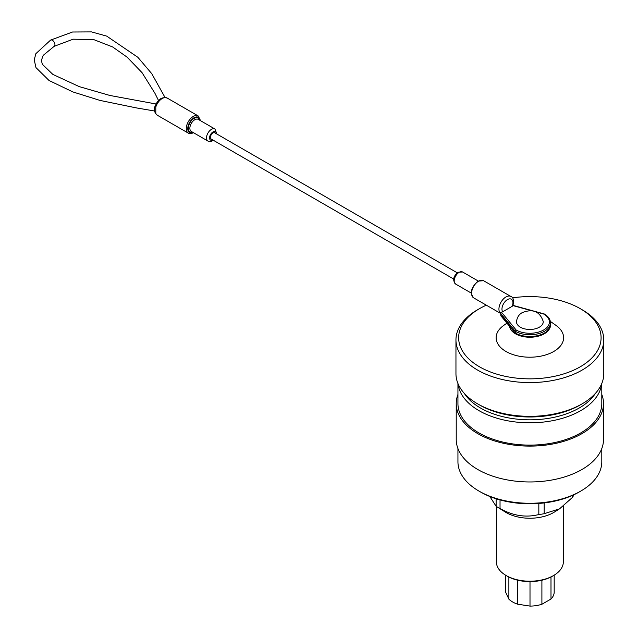 <?xml version="1.0" encoding="UTF-8"?>
<svg xmlns="http://www.w3.org/2000/svg" width="638" height="638" viewBox="0 0 638 638"><rect width="100%" height="100%" fill="white"/><g stroke="black" fill="none" stroke-linecap="round" stroke-linejoin="round"><path stroke-width="0.96" d="M464.376 393.455A69.789 40.29 0 0 0 480.518 408.025A69.789 40.29 0 0 0 595.35 393.455M601.658 383.805A71.927 41.526 180 0 1 555.355 420.115A71.927 41.526 180 0 1 479.002 410.649A71.927 41.526 180 0 1 458.068 383.805M580.732 491.108L579.216 491.986A69.789 40.29 180 0 1 480.518 491.986L479.002 491.108A71.927 41.526 0 0 0 580.732 491.108A71.927 41.526 0 0 0 601.793 461.745L601.793 448.562M457.94 394.467A73.641 42.515 0 0 0 456.226 403.583L456.226 439.446A73.641 42.515 0 0 0 477.79 469.504A73.641 42.515 0 0 0 558.051 478.723A73.641 42.515 0 0 0 603.508 439.446L603.508 403.583A73.641 42.515 0 0 0 601.793 394.467M456.226 403.583A73.641 42.515 0 0 0 477.79 433.649A73.641 42.515 0 0 0 558.051 442.868A73.641 42.515 0 0 0 603.508 403.583M457.94 383.486L457.94 403.583A71.927 41.526 0 0 0 479.002 432.947A71.927 41.526 0 0 0 557.389 441.951A71.927 41.526 0 0 0 601.793 403.583L601.793 383.486M457.94 448.562L457.94 461.745A71.927 41.526 0 0 0 479.002 491.108L480.518 491.986M553.537 575.556L552.396 576.21A31.868 18.398 180 0 1 507.33 576.21L506.197 575.556A33.471 19.323 0 0 0 553.537 575.556A33.471 19.323 0 0 0 563.338 561.887L563.338 506.157M496.125 498.764L496.125 506.277A45.043 26.006 0 0 0 496.723 506.66L505.232 512.003A33.471 19.323 0 0 0 506.197 512.585A33.471 19.323 0 0 0 554.494 512.003L559.558 508.829L544.174 513.71L544.174 502.927M559.558 508.829L572.573 497.313A45.043 26.006 0 0 0 573.793 494.801M496.723 506.66A45.043 26.006 0 0 0 498.015 507.441A45.043 26.006 0 0 0 500.032 508.534C513.008 515.823 525.943 517.825 538.831 514.539A45.043 26.006 0 0 0 544.174 513.71M500.032 508.534L500.032 499.921M538.831 514.539L538.831 503.454M572.573 497.313L572.573 495.359M496.125 506.277L489.801 496.484M507.33 576.21L506.197 575.556A33.471 19.323 0 0 1 496.388 561.887L496.388 506.452M541.901 580.237L541.901 604.258A24.316 14.036 180 0 1 530.003 606.1L530.003 581.601M517.585 580.181L517.585 604.178A24.316 14.036 180 0 1 508.877 599.154L508.877 577.047M505.551 575.173L505.551 591.984L508.877 599.154M554.183 575.173L554.183 592.144A24.316 14.036 180 0 1 550.993 599.01L550.993 576.975M517.585 604.178L530.003 606.1M541.901 604.258L550.993 599.01M479.497 366.802A71.233 41.127 0 0 0 580.237 366.802A71.233 41.127 0 0 0 580.237 308.648L582.127 309.741A73.912 42.674 180 0 1 603.779 339.91A73.912 42.674 180 0 1 558.146 379.339A73.912 42.674 180 0 1 477.607 370.088A73.912 42.674 180 0 1 455.955 339.91A73.912 42.674 180 0 1 477.599 309.741L479.497 308.648A71.233 41.127 0 0 0 479.497 366.802M582.127 403.846L580.237 404.939A71.233 41.127 180 0 1 479.497 404.939L477.607 403.846A73.912 42.674 0 0 0 582.127 403.846A73.912 42.674 0 0 0 603.779 373.669L603.779 339.91M509.539 326.058A20.352 11.747 0 0 0 515.472 333.786A20.352 11.747 0 0 0 535.912 336.704A20.352 11.747 0 0 0 549.884 327.613M506.931 323.139L503.701 325.428A33.742 19.483 0 0 0 506.006 351.498A33.742 19.483 0 0 0 552.476 352.184A33.742 19.483 0 0 0 556.033 325.428L550.347 321.392M479.497 404.939L477.599 403.846A73.912 42.674 0 0 0 477.607 403.846M455.955 339.91L455.955 373.669A73.912 42.674 0 0 0 477.599 403.846M582.127 309.741L580.237 308.648A71.233 41.127 0 0 0 512.402 297.858M486.323 305.179A71.233 41.127 0 0 0 479.497 308.648M539.333 327.206A13.39 7.728 180 0 1 524.572 328.841A13.39 7.728 180 0 1 516.485 321.528C517.163 317.206 519.109 314.223 522.323 312.604C532.874 308.457 539.852 311.44 543.249 321.528A13.39 7.728 180 0 1 539.333 327.206M544.262 313.968C548.313 316.376 550.387 319.343 550.482 322.86A20.623 11.907 180 0 1 537.754 333.857A20.623 11.907 180 0 1 515.289 331.274L500.822 313.744L501.077 312.963L499.849 312.572A9.905 5.718 -60 0 1 505.934 296.973A9.905 5.718 -60 0 1 510.894 296.479L483.548 280.696A9.905 5.718 120 0 0 478.596 281.183A9.905 5.718 120 0 0 472.12 289.915A9.905 5.718 120 0 0 473.643 297.85C469.664 292.834 471.131 287.26 478.061 281.127L483.548 280.696M512.904 305.339L512.242 306.28L502.664 311.807L499.849 312.572M155.8 107.064L155.8 113.572A9.905 5.718 120 0 0 157.259 115.191L188.314 133.127A9.905 5.718 -60 0 1 186.798 125.184A9.905 5.718 -60 0 1 193.266 116.451A9.905 5.718 -60 0 1 198.227 115.964L167.172 98.037A9.905 5.718 120 0 0 162.212 98.523A9.905 5.718 120 0 0 155.8 107.064A2.145 0.638 -162.7 0 1 155.138 106.331L155.138 106.331C157.793 99.432 161.797 96.673 167.172 98.037M453.65 279.013L211.17 139.02A3.589 2.074 -60 0 1 210.428 137.377A3.589 2.074 -60 0 1 211.991 133.765A3.589 2.074 -60 0 1 214.759 132.808L457.239 272.801M501.627 315.906L515.289 333.028A20.623 11.907 0 0 0 537.754 335.604A20.623 11.907 0 0 0 550.482 324.606L550.482 322.86M500.822 313.744L500.822 315.491M501.46 312.205L516.174 330.037L515.289 331.274L515.289 333.028M516.174 330.037A19.547 11.285 0 0 0 543.688 329.966A19.547 11.285 0 0 0 543.815 314.079L536.199 311.982M157.259 115.191L155.257 113.006A2.145 1.627 -26 0 0 155.8 113.572M200.228 120.518A8.836 5.104 120 0 0 194.024 117.767A8.836 5.104 120 0 0 187.787 128.142A8.836 5.104 120 0 0 193.266 132.584M198.266 119.386A6.962 4.019 120 0 0 194.781 119.729A6.962 4.019 120 0 0 190.236 125.869A6.962 4.019 120 0 0 191.304 131.444L207.964 141.07A6.962 4.019 -60 0 1 206.895 135.487A6.962 4.019 -60 0 1 211.449 129.355A6.962 4.019 -60 0 1 214.926 129.012L198.266 119.386M192.548 132.17A8.031 4.641 -60 0 1 188.393 127.369A8.031 4.641 -60 0 1 194.024 118.421A8.031 4.641 -60 0 1 199.511 120.103M459.129 272.346A6.962 4.019 120 0 0 454.583 278.487A6.962 4.019 120 0 0 455.644 284.062C452.406 280.305 453.203 276.366 458.06 272.243L462.606 272.003A6.962 4.019 120 0 0 459.129 272.346M216.37 133.733A4.817 2.783 120 0 0 212.964 131.978A4.817 2.783 120 0 0 209.559 137.776A4.817 2.783 120 0 0 212.781 139.953M164.979 97.391L151.788 73.713L137.88 57.308L106.706 36.119L91.553 31.9L72.533 32.012L50.593 40.098A3.589 2.074 60 0 1 52.388 40.274A3.589 2.074 60 0 1 54.732 43.44A3.589 2.074 60 0 1 54.182 46.311L73.139 39.197L93.674 39.58L112.615 46.941L127.098 57.149L142.067 72.684L154.882 93.196L158.535 100.525M531.669 310.738L512.928 305.586M512.242 306.28A7.768 4.482 120 0 0 507.449 299.597A7.768 4.482 120 0 0 502.664 311.807M188.314 133.127C188.728 133.988 190.555 133.844 193.808 132.688M207.964 141.07C208.594 141.811 210.109 141.732 212.518 140.831L213.339 140.272M50.593 40.098L35.895 53.64L34.221 59.852L35.975 67.604L49.022 80.492L72.852 91.928L99.975 100.413L136.229 107.878L154.452 110.98M455.644 284.062L471.275 293.089M473.643 297.85L500.838 313.561M462.606 272.003L478.237 281.031M156.103 103.994L109.888 95.469L79.303 86.64L52.85 74.415L42.323 64.247L41.382 60.427L43.185 55.37L54.182 46.311M500.942 315.882L515.416 333.427M515.544 333.538C527.451 341.059 551.368 335.277 550.482 324.606M513 305.371L544.206 313.944M216.928 134.06L214.926 129.012M155.257 113.006C153.989 109.919 153.949 107.694 155.138 106.331M512.952 305.522C514.045 300.299 513.359 297.284 510.894 296.479M200.587 120.726L198.227 115.964"/></g></svg>
